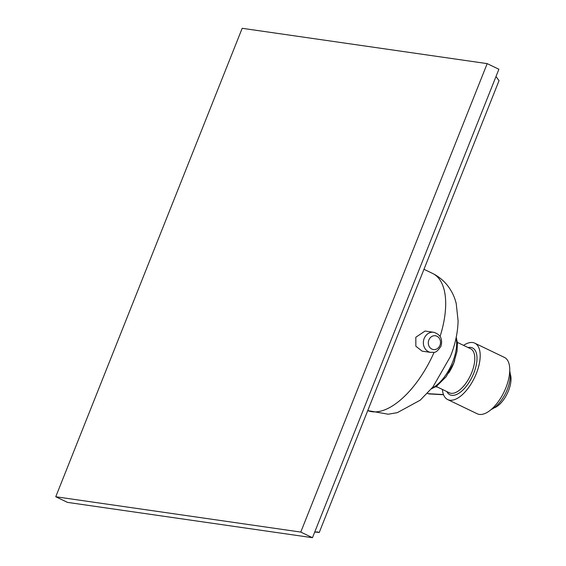 <?xml version="1.0" encoding="UTF-8"?>
<svg xmlns="http://www.w3.org/2000/svg" width="566" height="566" viewBox="0 0 566 566"><rect width="100%" height="100%" fill="white"/><g stroke="black" fill="none" stroke-linecap="round" stroke-linejoin="round"><path stroke-width="0.85" d="M495.993 76.537L499.035 80.655L319.217 532.528L315.389 531.976M487.185 63.625L498.887 69.25L312.474 537.7L67.467 502.375L55.765 496.75L242.184 28.3L487.185 63.625L300.772 532.075L55.765 496.75M319.217 532.528L317.186 531.877L314.625 532.288M312.474 537.7L300.772 532.075M415.819 337.251L415.84 346.222L422.158 351.161L430.811 352.413A10.167 8.879 98.2 0 1 424.175 338.454A10.167 8.879 98.2 0 1 433.719 332.284L425.059 331.032L415.819 337.251M448.647 373.065A24.444 11.476 -64.3 0 0 453.536 363.712A24.444 11.476 115.7 0 0 454.689 360.485M463.561 345.373A31.286 14.688 115.7 0 1 474.796 343.173A31.286 14.688 115.7 0 1 476.317 373.553A31.286 14.688 -64.3 0 1 447.692 399.575A31.286 14.688 -64.3 0 1 442.393 389.436M447.692 399.575L477.258 413.788A31.286 14.688 -64.3 0 0 505.884 387.76A31.286 14.688 115.7 0 0 504.363 357.387L474.796 343.173M427.5 393.257L428.448 393.71A3.127 2.759 93.2 0 0 429.368 393.95A3.127 3.127 0 0 1 428.186 393.646A3.127 1.472 115.7 0 0 428.448 393.71L443.482 394.559M437.27 386.974L435.579 386.847M491.182 409.529A24.444 11.476 -64.3 0 0 507.256 389.528A24.444 11.476 115.7 0 0 509.74 370.914M493.955 407.945A20.532 9.636 -64.3 0 0 508.487 390.752A20.532 9.636 115.7 0 0 510.235 374.069M434.129 352.264A75.872 35.623 115.7 0 1 367.737 410.591L388.241 414.213L397.353 412.642L420.213 400.176L432.863 387.052L450.395 356.559C455.213 344.531 457.781 332.645 458.099 320.908L456.238 303.673C453.882 293.45 446.97 280.609 432.594 273.435L423.969 269.289M440.093 336.43A75.872 35.623 -64.3 0 0 432.594 273.435M456.069 337.994A32.262 15.148 -64.3 0 1 452.659 362.021A32.262 15.148 115.7 0 1 431.943 388.191M436.202 386.465L449.411 392.811A24.444 11.476 -64.3 0 0 471.775 372.478A24.444 11.476 -64.3 0 0 470.587 348.748L457.378 342.402M446.892 391.601A26.008 12.211 -64.3 0 0 473.777 373.185A26.008 12.211 -64.3 0 0 468.068 347.538M428.865 339.989A6.969 6.085 -81.8 0 1 436.966 336.232A6.969 6.085 -81.8 0 1 439.952 345.317A6.969 6.085 98.2 0 1 431.851 349.073A6.969 6.085 98.2 0 1 428.865 339.989M456.224 337.223L457.434 343.003L457.024 351.38L453.769 362.955L446.135 376.751L436.704 386.132L431.448 388.8M443.553 394.75L429.368 393.95M427.464 393.299L428.186 393.646M430.811 352.413C434.016 351.748 435.424 354.592 440.985 346.173C442.874 339.034 440.447 334.4 433.719 332.284"/></g></svg>
